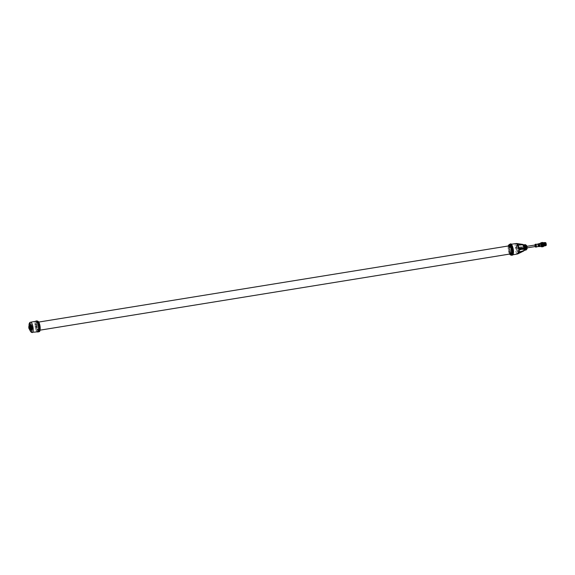 <?xml version="1.0" encoding="UTF-8"?>
<svg xmlns="http://www.w3.org/2000/svg" width="575" height="575" viewBox="0 0 575 575"><rect width="100%" height="100%" fill="white"/><g stroke="black" fill="none" stroke-linecap="round" stroke-linejoin="round"><path stroke-width="0.43" stroke-dasharray="2.88 2.16" d="M508.523 245.942A4.665 1.38 -99.2 0 0 508.336 249.09A4.665 1.38 -99.2 0 0 509.838 254.035M511.628 255.027L509.134 249.248A5.369 1.588 80.8 0 1 509.048 248.386L509.91 244.44M509.428 244.555A5.621 1.66 -99.2 0 0 508.961 248.249L509.888 248.17A5.348 1.581 80.8 0 1 510.787 244.31A5.348 1.581 80.8 0 1 513.346 250.506A5.348 1.581 80.8 0 1 512.497 254.869A5.348 1.581 80.8 0 1 509.982 249.198L509.062 249.298A5.621 1.66 -99.2 0 0 511.132 255.07M509.083 249.219L509.939 249.133M510.665 244.066A5.606 1.66 -99.2 0 0 509.723 248.127L508.961 248.249M509.888 248.17L508.997 248.357M511.261 244.303A5.52 1.632 -99.2 0 0 509.831 248.141L509.809 248.263M522.1 246.812L515.078 247.286L516.688 247.53L522.158 246.812A3.342 0.992 80.8 0 0 522.237 247.473L516.594 248.292M516.199 247.264A5.189 1.531 -99.2 0 0 516.285 248.127L515.682 248.22M517.651 253.683L517.953 252.569L517.09 253.733L517.953 253.632L523.466 250.887A3.342 0.992 -99.2 0 0 523.681 251.002L524.335 250.463L518.384 252.073L518.233 253.783A5.24 1.553 -99.2 0 1 517.953 253.632M517.938 253.834L517.471 253.934L517.938 253.834M523.681 251.002L524.335 250.463A2.897 0.855 80.8 0 0 524.644 250.24A2.731 0.805 -99.2 0 1 524.558 250.269L524.716 250.118M523.71 244.813A2.897 0.855 -99.2 0 0 523.652 244.785A2.897 0.855 -99.2 0 0 523.509 244.742L523.509 244.742A2.897 0.855 80.8 0 0 522.962 246.668A2.897 0.855 80.8 0 0 523.049 247.559A2.897 0.855 80.8 0 0 524.041 250.305L523.466 250.887L524.041 250.305A2.897 0.855 -99.2 0 0 524.192 250.42A2.897 0.855 -99.2 0 0 524.335 250.463M522.222 247.473L516.824 248.529A3.536 1.042 -99.2 0 0 518.032 251.879L523.394 250.75A3.234 0.956 80.8 0 1 522.265 247.617L522.237 247.473M516.285 248.127L522.165 247.48M523.516 244.742L517.385 245.087L516.688 243.505M519.038 248.738A4.219 1.251 80.8 0 0 517.558 244.627L517.752 245.281A3.536 1.042 -99.2 0 1 518.952 248.623L519.088 248.838M517.615 244.397L518.039 245.079M518.118 245.237L517.601 245.151L518.866 248.644A3.68 1.085 -99.2 0 0 517.608 245.158L517.651 244.583M522.783 244.397L517.234 244.964A3.68 1.085 -99.2 0 0 516.544 247.408L522.158 246.812M516.199 243.563L515.969 243.563A5.254 1.553 80.8 0 0 515.078 247.286L516.364 247.315A4.219 1.251 80.8 0 1 517.184 244.432L516.134 243.57M522.804 244.512L517.342 245.087A3.536 1.042 -99.2 0 0 516.724 247.437L522.179 246.711A3.234 0.956 80.8 0 1 522.747 244.512A3.234 0.956 80.8 0 1 522.804 244.512L517.392 245.087A3.536 1.042 -99.2 0 0 517.342 245.087L517.371 244.432M515.531 247.351L516.515 247.437M518.14 252.569L517.902 252.037A3.68 1.085 -99.2 0 1 516.652 248.551L516.472 248.458A4.219 1.251 80.8 0 0 517.953 252.569L517.902 252.037L523.401 250.923M519.103 252.03L518.269 252.231L518.42 252.72M524.227 250.592L518.384 252.073A3.536 1.042 -99.2 0 0 518.47 252.066A3.536 1.042 -99.2 0 0 519.06 249.722L524.307 248.623M519.024 250.003L518.528 250.218L518.973 249.794A3.68 1.085 -99.2 0 1 518.276 252.238L517.514 253.927M519.275 249.715L524.35 248.608M519.146 249.881A4.219 1.251 80.8 0 1 518.327 252.77L517.471 253.934A5.254 1.553 80.8 0 0 517.651 253.942M525.694 245.123A2.221 0.654 -99.2 0 0 525.536 245.094A2.221 0.654 -99.2 0 0 525.212 247.149A2.221 0.654 -99.2 0 0 526.096 249.442A2.221 0.654 80.8 0 0 526.247 249.471A2.221 0.654 80.8 0 0 526.578 247.423A2.221 0.654 80.8 0 0 525.694 245.123M525.895 249.521A2.214 0.654 80.8 0 0 526.226 247.48A2.214 0.654 80.8 0 0 525.342 245.18A2.214 0.654 -99.2 0 0 525.191 245.151A2.214 0.654 -99.2 0 0 524.867 247.207A2.214 0.654 -99.2 0 0 525.751 249.493A2.214 0.654 80.8 0 0 525.895 249.521L526.247 249.471M525.845 249.133A1.818 0.539 80.8 0 0 526.111 247.444A1.818 0.539 80.8 0 0 525.378 245.561A1.818 0.539 -99.2 0 0 525.262 245.539A1.818 0.539 -99.2 0 0 524.989 247.221A1.818 0.539 -99.2 0 0 525.715 249.112A1.826 0.539 80.8 0 1 525.622 249.176A1.826 0.539 80.8 0 1 525.5 249.147A1.826 0.539 80.8 0 1 524.745 247.063A1.826 0.539 80.8 0 1 525.04 245.568A1.826 0.539 80.8 0 1 525.162 245.597L525.162 245.597A1.826 0.539 80.8 0 1 525.909 247.681A1.826 0.539 80.8 0 1 525.73 249.112A1.818 0.539 80.8 0 0 525.845 249.133L525.622 249.176M525.112 245.626A1.761 0.517 -99.2 0 1 525.313 245.705A1.761 0.517 -99.2 0 1 525.96 247.66A1.761 0.517 80.8 0 1 525.837 248.961A1.761 0.517 80.8 0 1 525.679 249.097A1.761 0.517 80.8 0 1 524.831 247.063A1.761 0.517 -99.2 0 1 525.112 245.626L525.507 245.561A1.761 0.517 -99.2 0 0 525.227 246.998A1.761 0.517 80.8 0 0 526.067 249.04A1.761 0.517 80.8 0 0 526.348 247.595A1.761 0.517 -99.2 0 0 525.507 245.561M526.132 249.442A2.171 0.64 80.8 0 0 526.484 247.667A2.171 0.64 -99.2 0 0 525.442 245.151A2.171 0.64 -99.2 0 0 525.09 246.927A2.171 0.64 80.8 0 0 526.132 249.442L526.484 249.385A2.171 0.64 80.8 0 1 525.442 246.869A2.171 0.64 -99.2 0 1 525.794 245.094A2.171 0.64 -99.2 0 1 525.909 245.115A2.171 0.64 -99.2 0 1 525.931 245.123L525.909 245.115M526.901 249.068A1.955 0.575 80.8 0 1 525.866 246.847A1.955 0.575 -99.2 0 1 526.29 245.266M526.901 247.401A1.272 0.374 -99.2 0 0 526.592 246.215A1.272 0.374 -99.2 0 0 526.19 245.999A1.272 0.374 -99.2 0 0 526.089 246.97A1.272 0.374 80.8 0 0 526.578 248.4A1.272 0.374 80.8 0 0 526.901 247.401M525.751 247.135L525.873 246.502L526.247 247.394L526.118 248.026L525.751 247.135M535.203 246.553L534.958 245.036M534.743 245.072L534.987 246.589M535.713 244.404A1.272 0.374 80.8 0 0 535.505 245.439A1.272 0.374 -99.2 0 0 536.116 246.912A1.272 0.374 -99.2 0 0 536.317 245.877A1.272 0.374 80.8 0 0 535.713 244.404L535.95 244.368M537.927 244.044L537.927 244.044A1.272 0.374 80.8 0 0 537.733 245.079A1.272 0.374 -99.2 0 0 538.329 246.553L538.337 246.553M539.264 246.488A1.358 0.403 -99.2 0 1 538.624 244.914A1.358 0.403 80.8 0 1 538.825 243.807M538.66 243.857A1.473 0.438 80.8 0 0 538.588 244.9A1.473 0.438 -99.2 0 0 539.091 246.502M538.969 243.75A1.473 0.438 80.8 0 0 538.861 244.849A1.473 0.438 -99.2 0 0 539.422 246.502M539.084 243.771A1.358 0.403 80.8 0 0 538.897 244.871A1.358 0.403 -99.2 0 0 539.523 246.445A1.358 0.403 -99.2 0 0 539.767 245.331A1.358 0.403 80.8 0 0 539.084 243.771L539.249 243.699M540.752 243.024A1.833 0.539 80.8 0 0 540.5 244.504A1.833 0.539 -99.2 0 0 541.341 246.625M541.743 246.567A1.833 0.539 80.8 0 1 540.867 244.447A1.833 0.539 80.8 0 1 541.154 242.952M541.47 246.61A2.048 0.604 80.8 0 1 540.852 244.857A2.048 0.604 80.8 0 1 540.888 242.995A2.142 0.632 80.8 0 1 540.946 242.902L540.953 242.873A2.142 0.632 80.8 0 1 540.967 242.858L540.982 242.83A2.142 0.632 80.8 0 1 540.982 242.822L541.24 242.672M541.679 242.621L541.068 242.7M541.916 242.521L541.125 242.657M543.339 243.548L542.225 243.024A2.142 0.632 80.8 0 1 542.247 242.887L542.275 242.787A2.142 0.632 80.8 0 1 542.311 242.679L542.347 242.607A2.142 0.632 80.8 0 1 542.39 242.528L541.097 242.772M543.49 246.366L542.908 246.438A2.142 0.632 80.8 0 1 542.836 246.344L542.778 246.251A2.142 0.632 80.8 0 1 542.714 246.122L542.663 246.014A2.142 0.632 80.8 0 1 542.599 245.863L542.548 245.733A2.142 0.632 80.8 0 1 542.491 245.554L542.448 245.41A2.142 0.632 80.8 0 1 542.39 245.216L542.354 245.065A2.142 0.632 80.8 0 1 542.311 244.864L542.283 244.706A2.142 0.632 80.8 0 1 542.254 244.497L542.232 244.332A2.142 0.632 80.8 0 1 542.211 244.131L542.196 243.972A2.142 0.632 80.8 0 1 542.189 243.771L540.924 245.036A2.142 0.632 80.8 0 1 540.931 244.993L540.996 245.288A2.142 0.632 80.8 0 1 540.953 245.079M542.491 245.424L542.376 245.151A2.142 0.632 80.8 0 1 542.376 245.137L542.096 244.274L541.003 245.388A2.142 0.632 80.8 0 1 541.01 245.36L541.082 245.633A2.142 0.632 80.8 0 1 541.032 245.439M541.348 246.344L541.42 246.474A2.142 0.632 80.8 0 1 541.348 246.344L541.327 246.294A2.142 0.632 80.8 0 1 541.319 246.287L541.291 246.251A2.142 0.632 80.8 0 1 541.233 246.078L541.212 246.021M543.116 242.973L540.874 243.103M543.109 243.98L541.607 243.024L540.888 243.383M542.218 243.671L542.182 243.692A2.142 0.632 80.8 0 1 542.182 243.692L542.182 243.627A2.142 0.632 80.8 0 1 542.189 243.441L542.196 243.304A2.142 0.632 80.8 0 1 542.211 243.146L540.917 243.743M543.231 243.239L542.132 242.787L540.859 243.958M542.024 243.498L540.823 244.31M541.355 244.303L540.881 244.641M542.239 244.066L541.003 244.806M542.096 244.555L541.154 245.525M542.16 244.921L541.197 246.028M542.239 245.281L541.477 246.395M541.334 245.899L541.413 246.481M542.584 245.719L541.47 246.56M541.995 246.502L541.564 246.582M543.289 246.625L543.03 246.567A2.142 0.632 80.8 0 1 542.958 246.502L541.772 246.833M543.447 246.452A2.048 0.604 80.8 0 1 543.167 246.51L541.988 246.661M543.116 246.495L542.053 246.768M543.274 246.61L543.224 246.632A2.142 0.632 80.8 0 1 543.195 246.639L542.16 246.689M542.469 246.596L542.06 246.625M542.771 246.546L542.124 246.438M542.98 246.431L542.175 246.201M542.692 246.28L542.203 245.913M542.872 245.079L542.203 245.827M542.218 245.539L541.413 245.123M542.52 245.137L542.34 245.611M542.017 244.109L542.11 244.504M541.923 243.778L542.038 244.159M542.196 242.715L541.679 242.966M542.196 243.304L541.557 242.794M541.844 242.578L541.427 242.6M541.686 243.893L541.298 244.382M541.873 246.287L541.384 246.28M542.103 245.971L541.83 246.344M543.404 246.524L542.017 246.639M542.448 246.546L542.045 246.833M542.707 246.021L542.685 246.064A2.142 0.632 80.8 0 1 542.685 246.064L542.29 246.668M542.556 246.646L542.081 246.524M543.217 245.022L542.354 245.949M542.577 243.965L542.053 243.663M542.836 243.857L541.945 243.383M541.794 242.564L541.909 243.045M541.815 243.009L541.513 243.433L541.298 242.995M542.225 242.564L542.433 242.485A2.142 0.632 80.8 0 1 542.484 242.442L542.168 242.858L542.433 242.535L541.758 242.549M542.527 242.549L541.6 242.7M542.268 242.463L541.794 242.657M542.685 246.007L542.06 246.035M542.584 246.74L541.966 246.632M543.555 246.165L542.239 246.747M543.145 246.431L542.714 246.697M543.087 246.56L543.059 246.589A2.142 0.632 80.8 0 1 543.052 246.582L543.174 246.639A2.142 0.632 80.8 0 1 543.095 246.61L542.498 246.718M543.188 246.308L542.527 246.229M543.555 244.986L542.613 246.122M542.455 242.513L542.412 242.499A2.142 0.632 80.8 0 1 542.412 242.499L541.988 242.585M542.592 242.413L542.103 242.528M542.663 242.564L542.11 242.492M542.283 242.499L541.794 242.607M542.225 245.798L541.851 245.59M543.54 245.913L542.915 246.308M543.627 245.374L542.965 246.064M542.872 242.585L542.225 242.607M542.707 242.449L542.34 242.528M543.296 246.596L543.152 246.502A2.048 0.604 80.8 0 1 542.326 244.159A2.048 0.604 80.8 0 1 542.793 242.513A2.048 0.604 80.8 0 1 542.807 242.528M543.231 242.758L543.627 246.1M542.836 242.988A1.567 0.46 -99.2 0 0 542.728 242.966A1.567 0.46 -99.2 0 0 542.498 244.418A1.567 0.46 -99.2 0 0 543.123 246.035A1.567 0.46 80.8 0 0 543.231 246.057A1.567 0.46 80.8 0 0 543.461 244.612A1.567 0.46 80.8 0 0 542.836 242.988M543.691 244.253L543.131 245.87L543.591 246.107M543.404 246.071L543.267 246.014C542.57 244.648 542.52 243.62 543.116 242.945L543.145 242.959M543.023 242.758L542.757 243.254L543.116 242.945M543.548 245.963C542.85 244.598 542.8 243.577 543.397 242.902L543.339 242.909C542.742 243.584 542.793 244.612 543.483 245.978L543.727 245.834M543.821 245.92C543.131 244.555 543.08 243.534 543.677 242.851L543.612 242.866C543.016 243.541 543.066 244.562 543.763 245.928L544.008 245.791M544.252 245.877L543.806 245.424C543.389 243.901 543.433 243.031 543.95 242.808L543.893 242.822C543.296 243.498 543.346 244.519 544.043 245.884L544.288 245.748M543.353 243.017L543.777 245.906M542.8 243.103L543.217 245.999M544.352 242.93L544.173 242.772C543.655 242.995 543.605 243.865 544.029 245.388L544.561 245.697M543.921 242.607L544.331 246.05M543.655 242.65L544.036 246.093M543.361 242.693L543.777 246.136M543.087 242.743L543.583 246.15M544.173 242.772L544.23 242.765C543.634 243.441 543.684 244.468 544.381 245.834L544.46 245.963M544.935 245.741C544.245 244.375 544.194 243.354 544.784 242.672L544.726 242.686C544.13 243.362 544.18 244.382 544.877 245.748L545.122 245.611M544.467 242.837L544.884 245.726M544.345 242.578L544.741 245.92M543.914 242.923L544.331 245.82M543.785 242.672L544.029 245.388M544.654 245.784C543.964 244.418 543.914 243.397 544.511 242.722L544.446 242.729C543.857 243.405 543.9 244.432 544.597 245.798L544.841 245.654M544.978 242.607L545.007 242.636C544.41 243.318 544.46 244.339 545.158 245.705L545.395 245.568M544.755 242.47L545.172 245.913M544.475 242.513L544.892 245.956M544.194 242.564L544.611 245.999M545.136 242.614A1.567 0.46 -99.2 0 0 545.028 244.181A1.567 0.46 -99.2 0 0 545.625 245.626M544.992 243.843A1.524 0.453 -99.2 0 0 545.725 245.611A1.524 0.453 -99.2 0 0 545.97 244.368A1.524 0.453 -99.2 0 0 545.237 242.6A1.524 0.453 -99.2 0 0 544.992 243.843M545.402 242.628A1.524 0.453 80.8 0 0 545.273 243.8A1.524 0.453 -99.2 0 0 545.876 245.532M546.135 244.095A1.222 0.359 -99.2 0 0 545.567 242.851A1.222 0.359 -99.2 0 0 545.402 244.116A1.222 0.359 -99.2 0 0 545.955 245.273A1.222 0.359 -99.2 0 0 546.164 244.44L546.07 244.066L543.655 244.497A1.222 0.359 80.8 0 0 543.087 243.254A1.222 0.359 80.8 0 0 542.929 244.519A1.222 0.359 80.8 0 0 543.483 245.669A1.222 0.359 80.8 0 0 543.691 244.842L543.655 244.497M546.07 244.066L543.605 244.468L546.07 244.066M546.164 244.44L543.691 244.842M542.901 245.036L543.483 244.95M542.908 245.144L542.606 244.749L542.671 245.187M543.246 245.317L543.188 244.885L543.246 245.317M542.994 245.36L542.937 244.928L542.994 245.36M543.145 244.303L542.843 243.908L542.893 244.346M542.814 244.123L542.757 243.692L542.814 244.123M542.563 244.167L542.505 243.735L542.563 244.167M542.994 242.758L542.764 243.117M509.507 245.784A4.65 1.373 80.8 0 0 509.313 248.932A4.65 1.373 -99.2 0 0 510.823 253.877M511.017 254.092A4.65 1.373 -99.2 0 0 511.556 254.315A4.65 1.373 -99.2 0 0 512.289 250.52A4.65 1.373 80.8 0 0 510.068 245.137L509.091 245.281M509.63 245.511A4.65 1.373 80.8 0 1 510.068 245.137M510.427 245.733A4.104 1.215 -99.2 0 0 510.147 245.676A4.104 1.215 -99.2 0 0 509.543 249.471A4.104 1.215 -99.2 0 0 511.182 253.719A4.104 1.215 -99.2 0 0 511.455 253.776A4.104 1.215 -99.2 0 0 512.066 249.981A4.104 1.215 -99.2 0 0 510.427 245.733M37.224 322.41A4.104 1.215 -99.2 0 0 36.944 322.359A4.104 1.215 -99.2 0 0 36.34 326.154A4.104 1.215 -99.2 0 0 37.979 330.395A4.104 1.215 -99.2 0 0 38.252 330.452A4.104 1.215 -99.2 0 0 38.863 326.658A4.104 1.215 -99.2 0 0 37.224 322.41M36.85 321.82A4.65 1.373 80.8 0 0 36.167 326.133A4.65 1.373 80.8 0 0 38.029 330.927A4.65 1.373 -99.2 0 0 38.338 330.992A4.65 1.373 -99.2 0 0 39.028 326.708A4.65 1.373 -99.2 0 0 37.174 321.885A4.65 1.373 80.8 0 0 36.85 321.82L37.821 321.641A4.665 1.38 80.8 0 1 38.144 321.705A4.665 1.38 80.8 0 1 40.013 326.55A4.665 1.38 80.8 0 1 39.308 330.855A4.665 1.38 80.8 0 1 38.999 330.79A4.665 1.38 80.8 0 1 37.138 325.967A4.665 1.38 80.8 0 1 37.821 321.641M38.475 331.883A5.549 1.639 80.8 0 1 35.88 325.989L38.489 331.696L39.316 327.319L36.771 321.102L35.844 325.062A5.369 1.588 -99.2 0 0 35.88 325.493A5.369 1.588 -99.2 0 0 35.93 325.924L35.111 326.147A5.355 1.581 -99.2 0 0 37.612 331.825M35.787 324.94L34.974 325.091L35.787 324.94A5.549 1.639 80.8 0 1 36.707 320.929M35.88 325.989L35.133 326.111L35.88 325.989M35.111 326.147L35.082 326.133A5.448 1.61 80.8 0 0 37.318 331.868A5.534 1.639 80.8 0 1 35.133 326.111L35.075 326.133C36.132 332.127 37.627 332.235 37.72 331.991M35.952 321.066C35.219 321.231 34.895 322.575 34.974 325.091L35.039 325.062A5.534 1.639 80.8 0 1 35.578 321.317M35.823 325.048L35.01 325.112A5.355 1.581 80.8 0 1 35.902 321.26M30.123 329.18A2.652 0.783 80.8 0 1 29.62 326.284L30.044 326.226M31.108 330.064L30.331 329.647M30.073 324.933L30.64 324.832C30.18 325.234 30.338 326.844 31.129 329.647L30.892 329.561A2.667 0.791 80.8 0 1 30.188 326.686A2.667 0.791 80.8 0 1 30.633 324.832A2.667 0.791 80.8 0 1 31.783 326.995A2.667 0.791 80.8 0 1 31.675 329.978L31.143 329.748A2.961 0.877 -99.2 0 1 30.432 325.206A2.961 0.877 -99.2 0 1 31.905 325.989A2.961 0.877 -99.2 0 1 32.02 330.208L31.97 330.244A2.947 0.87 -99.2 0 0 32.286 327.923A2.947 0.87 -99.2 0 0 30.87 324.508A2.947 0.87 -99.2 0 0 30.396 326.916A2.947 0.87 -99.2 0 0 31.201 329.834A2.947 0.87 80.8 0 0 31.812 330.33L31.984 330.302A2.947 0.87 80.8 0 1 30.576 326.887A2.947 0.87 80.8 0 1 31.043 324.48A2.947 0.87 80.8 0 1 32.459 327.894A2.947 0.87 80.8 0 1 31.984 330.302M30.727 329.173A1.653 0.489 -99.2 0 1 30.662 329.137L30.18 328.196A1.653 0.489 -99.2 0 1 30.137 328.023L30.001 326.571A1.653 0.489 -99.2 0 1 30.015 326.435L30.36 325.924M30.662 329.137L30.195 329.216M30.18 328.196L29.713 328.268L30.166 329.166M30.137 328.023L29.663 328.095A1.653 0.489 -99.2 0 0 29.713 328.268M30.001 326.571L28.75 326.772M29.663 328.095L28.887 328.224M30.015 326.435L29.541 326.507A1.653 0.489 -99.2 0 0 29.526 326.65M30.331 327.197L29.972 326.485M30.324 329.144L30.446 328.397M29.555 326.945L29.641 327.8M29.109 326.715A1.653 0.489 -99.2 0 1 29.124 326.578L29.469 326.068M29.138 327.01L29.224 327.872M29.246 328.167A1.653 0.489 -99.2 0 0 29.296 328.339L28.93 328.397M29.835 329.317A1.653 0.489 -99.2 0 1 29.771 329.281L29.296 328.339M29.914 326.859L29.555 326.557M29.771 329.281L29.411 329.338M29.124 326.578L28.764 326.636M29.267 326.974L29.684 326.902M29.375 328.059L29.792 327.994M29.771 328.842L30.188 328.771M508.3 245.978A5.074 1.502 -99.2 0 0 508.25 249.428A5.074 1.502 -99.2 0 0 509.615 254.071M509.155 244.619A5.312 1.567 -99.2 0 0 508.386 249.377A5.312 1.567 -99.2 0 0 510.852 255.099M512.95 254.725A5.52 1.632 -99.2 0 1 509.932 249.169L509.817 249.176A5.606 1.66 -99.2 0 0 512.462 255.135M515.904 247.3A5.24 1.553 -99.2 0 0 515.933 247.732A5.24 1.553 -99.2 0 0 515.983 248.17M517.09 253.733A5.254 1.553 80.8 0 1 515.186 248.443M523.832 244.921A2.782 0.819 -99.2 0 0 523.76 244.878A2.782 0.819 -99.2 0 0 523.128 247.113A2.782 0.819 -99.2 0 0 524.278 250.29A2.782 0.819 -99.2 0 0 524.68 250.175M519.124 251.922L518.47 252.066L518.966 249.773L523.106 248.946M523.768 244.857L523.789 244.893A2.731 0.805 -99.2 0 0 523.688 244.871A2.731 0.805 -99.2 0 0 523.279 247.394A2.731 0.805 -99.2 0 0 524.371 250.233A2.731 0.805 -99.2 0 0 524.558 250.269L524.637 250.254M526.06 249.996A2.702 0.798 80.8 0 1 525.873 249.96A2.702 0.798 80.8 0 1 524.788 247.149A2.702 0.798 80.8 0 1 525.191 244.655M526.377 249.622A2.408 0.712 80.8 0 1 526.118 249.629A2.408 0.712 80.8 0 1 525.126 246.869A2.408 0.712 80.8 0 1 525.672 244.936M535.541 244.188A1.531 0.453 -99.2 0 0 535.368 245.403A1.531 0.453 -99.2 0 0 536.022 247.164M535.727 244.181A1.495 0.446 -99.2 0 0 535.433 245.403A1.495 0.446 -99.2 0 0 536.202 247.113M546.113 244.411L543.634 244.813M39.639 330.912A4.88 1.445 80.8 0 1 37.008 325.414A4.88 1.445 80.8 0 1 38.108 321.49M39.071 331.559A5.326 1.574 80.8 0 1 36.484 325.4A5.326 1.574 80.8 0 1 37.368 321.051M35.025 325.162L34.974 325.091A5.448 1.61 80.8 0 1 35.607 321.31M35.183 326.047L35.894 325.91M30.612 322.216A5.254 1.553 -99.2 0 0 29.778 326.507A5.254 1.553 -99.2 0 0 32.293 332.587M29.109 326.133A4.219 1.251 -99.2 0 0 29.153 326.837A4.219 1.251 -99.2 0 0 29.627 329.346M31.021 330.079L31.582 330M31.064 330.086L31.747 330.021L31.158 329.705L30.439 329.77M32.164 330.136L31.345 329.698A2.889 0.855 80.8 0 1 30.626 325.249A2.889 0.855 80.8 0 1 32.071 326.018A2.889 0.855 80.8 0 1 32.164 330.136L32.085 330.151M31.194 329.921L31.948 329.935L30.669 329.576A2.595 0.769 80.8 0 1 29.965 326.765A2.595 0.769 80.8 0 1 30.403 324.94A2.595 0.769 80.8 0 1 31.524 327.082A2.595 0.769 80.8 0 1 31.402 329.964L30.461 329.525M31.438 329.806L31.086 329.511A2.595 0.769 80.8 0 1 30.382 326.701A2.595 0.769 80.8 0 1 30.82 324.875A2.595 0.769 80.8 0 1 31.941 327.01A2.595 0.769 80.8 0 1 31.819 329.899L30.712 329.626M30.281 324.983L30.834 324.868C30.374 324.278 30.54 325.86 31.323 329.597L31.345 329.698M30.331 329.231A2.3 0.683 80.8 0 1 29.792 326.14M508.271 245.985L508.235 249.421L509.587 254.078M511.232 244.246L510.787 244.31M512.936 254.79L512.497 254.869M525.679 249.097L526.067 249.04M525.816 246.553L526.19 245.999M525.873 246.502L526.894 246.337M526.118 248.026L527.138 247.861M526.046 247.998L526.578 248.4M545.567 242.851L543.087 243.254M545.955 245.273L543.483 245.669M511.556 254.315L510.578 254.488M38.748 322.065L36.944 322.359M40.063 330.158L38.252 330.452M38.338 330.992L39.308 330.855M38.892 331.603L38.489 331.696M37.188 321.066L36.771 321.102M29.059 326.205L29.577 329.353M30.302 329.238L29.771 326.176"/><path stroke-width="0.86" d="M509.838 254.035A4.665 1.38 -99.2 0 0 510.578 254.488A4.665 1.38 -99.2 0 0 511.319 250.678A4.665 1.38 -99.2 0 0 509.091 245.281A4.665 1.38 -99.2 0 0 508.523 245.942M509.155 244.619L509.91 244.44L512.519 250.643L511.628 255.027L510.852 255.099A5.312 1.567 -99.2 0 0 511.736 250.757A5.312 1.567 -99.2 0 0 509.155 244.619L508.271 245.985M511.132 255.07A5.621 1.66 -99.2 0 0 511.707 255.271A5.621 1.66 -99.2 0 0 512.44 249.464A5.621 1.66 -99.2 0 0 509.91 244.174A5.621 1.66 -99.2 0 0 509.428 244.555M519.024 250.003L519.592 249.888A5.189 1.531 -99.2 0 0 519.505 249.033L518.413 249.068A5.254 1.553 80.8 0 0 516.508 243.771L523.07 244.526A3.342 0.992 -99.2 0 0 522.855 244.411L516.688 243.505M517.938 253.834L523.617 251.038L519.103 252.03M519.592 249.888L524.35 248.608A3.342 0.992 -99.2 0 0 524.299 247.94L519.017 248.767M519.505 249.033L524.242 247.954M523.106 248.946L524.314 248.709A3.234 0.956 80.8 0 1 523.782 250.901A3.234 0.956 80.8 0 1 523.696 250.908L524.335 250.463M524.335 248.616L524.882 248.537A2.897 0.855 80.8 0 1 524.644 250.24A2.731 0.805 -99.2 0 0 524.939 247.573A2.731 0.805 -99.2 0 0 523.868 244.907A2.731 0.805 -99.2 0 0 523.782 244.878L523.07 244.526L523.803 244.893A2.897 0.855 -99.2 0 0 523.775 244.871A2.897 0.855 -99.2 0 0 523.71 244.813M516.508 243.771L517.234 243.98C517.737 243.872 518.355 245.475 519.096 248.803M516.975 243.663L517.651 244.583M517.701 245.115L523.006 244.512M516.199 243.563L516.134 243.57A5.254 1.553 80.8 0 0 515.969 243.563L511.232 244.246M519.203 249.945C519.383 252.188 518.866 253.518 517.651 253.942A5.254 1.553 80.8 0 0 518.528 250.218L519.146 249.881M526.614 249.313A2.171 0.64 80.8 0 0 526.837 247.609A2.171 0.64 -99.2 0 0 525.931 245.123L526.29 245.266A1.955 0.575 -99.2 0 1 527.117 247.516A1.955 0.575 80.8 0 1 526.901 249.068L526.614 249.32M526.894 246.337L534.958 245.036L535.325 245.92L535.203 246.553L527.138 247.861M534.987 246.589L535.418 245.971L534.858 244.77L535.541 244.188A1.531 0.453 -99.2 0 1 536.346 245.928A1.531 0.453 -99.2 0 1 536.022 247.164L535.188 246.833M538.329 246.553A1.272 0.374 -99.2 0 0 538.344 246.546A1.272 0.374 -99.2 0 0 538.545 245.511A1.272 0.374 80.8 0 0 537.934 244.044A1.272 0.374 80.8 0 0 537.927 244.044L538.825 243.807A1.358 0.403 80.8 0 1 539.494 245.381A1.358 0.403 -99.2 0 1 539.264 246.488L538.337 246.553M539.091 246.502A1.473 0.438 -99.2 0 0 539.293 246.603A1.473 0.438 -99.2 0 0 539.53 245.403A1.473 0.438 80.8 0 0 538.818 243.692L539.098 243.649A1.473 0.438 80.8 0 1 539.81 245.353A1.473 0.438 -99.2 0 1 539.573 246.56A1.473 0.438 -99.2 0 1 539.422 246.502M539.695 246.459L541.341 246.625A1.833 0.539 -99.2 0 0 541.377 246.625A1.833 0.539 -99.2 0 0 541.672 245.13A1.833 0.539 80.8 0 0 540.795 243.017L541.154 242.952A1.833 0.539 80.8 0 1 542.031 245.072A1.833 0.539 80.8 0 1 541.743 246.567L541.377 246.625M539.249 243.699L540.752 243.024A1.833 0.539 80.8 0 1 540.795 243.017M540.888 242.995A2.048 0.604 80.8 0 1 540.953 242.866A2.048 0.604 80.8 0 1 541.262 242.765A2.048 0.604 80.8 0 1 542.103 245.108A2.048 0.604 80.8 0 1 541.636 246.754A2.048 0.604 80.8 0 1 541.578 246.718A2.048 0.604 80.8 0 1 541.47 246.61M542.211 246.704L542.017 246.768A2.142 0.632 80.8 0 1 541.945 246.833L541.923 246.847A2.142 0.632 80.8 0 1 541.916 246.847A2.142 0.632 80.8 0 1 541.873 246.862A2.142 0.632 80.8 0 1 541.837 246.862L541.815 246.855A2.142 0.632 80.8 0 1 541.808 246.855A2.142 0.632 80.8 0 1 541.729 246.826A2.142 0.632 80.8 0 1 541.715 246.826L541.65 246.776A2.142 0.632 80.8 0 1 541.664 246.783A2.142 0.632 80.8 0 1 541.621 246.747M542.347 246.337L542.239 245.892A2.142 0.632 80.8 0 1 542.239 245.906M543.044 246.222L542.225 245.216M543.253 243.297L543.224 243.261A2.142 0.632 80.8 0 1 543.224 243.261L543.246 243.318A2.142 0.632 80.8 0 1 543.303 243.498L543.339 243.548A2.142 0.632 80.8 0 1 543.325 243.577L543.346 243.642A2.142 0.632 80.8 0 1 543.397 243.836L543.433 243.987A2.142 0.632 80.8 0 1 543.476 244.188L543.504 244.346A2.142 0.632 80.8 0 1 543.54 244.555L543.562 244.72A2.142 0.632 80.8 0 1 543.583 244.921L543.598 245.079A2.142 0.632 80.8 0 1 543.605 245.281L543.598 245.353A2.142 0.632 80.8 0 1 543.605 245.36L543.605 245.424A2.142 0.632 80.8 0 1 543.605 245.611L543.591 245.683A2.142 0.632 80.8 0 1 543.605 245.683L543.598 245.748A2.142 0.632 80.8 0 1 543.583 245.906L542.189 244.849M543.562 245.604L542.146 244.569A2.142 0.632 80.8 0 1 542.175 244.778M542.707 246.725L542.987 246.186L542.203 245.532M543.548 245.36L542.096 244.512M543.461 244.296L543.375 244.828L542.103 243.937M542.556 246.646L542.189 246.804M543.375 244.548L542.318 244.267M542.146 242.506L541.787 242.542M542.75 245.59L543.202 245.741L542.786 245.741M542.074 242.614L542.455 242.434M543.476 246.222L543.519 246.215A2.142 0.632 80.8 0 1 543.526 246.222L543.519 246.265A2.142 0.632 80.8 0 1 543.483 246.373L543.447 246.445A2.142 0.632 80.8 0 1 543.418 246.502L543.382 246.546A2.142 0.632 80.8 0 1 543.382 246.553A2.142 0.632 80.8 0 1 543.303 246.61L543.289 246.625A2.142 0.632 80.8 0 1 543.282 246.625A2.142 0.632 80.8 0 1 543.238 246.639L543.052 246.668M543.267 243.577L543.095 244.332M543.102 244.023L542.685 244.03M542.412 242.844L542.822 242.894M542.06 242.65L542.527 242.743L542.139 242.485M542.886 242.614L542.958 242.715A2.142 0.632 80.8 0 0 542.886 242.614L542.872 242.585A2.142 0.632 80.8 0 1 542.865 242.585L542.829 242.549A2.048 0.604 80.8 0 1 543.576 244.418A2.048 0.604 80.8 0 1 543.476 246.409L543.468 246.409A2.142 0.632 80.8 0 1 543.461 246.416L543.44 246.352M543.54 245.884L543.569 245.971C544.051 245.302 543.907 244.296 543.116 242.945M543.397 242.902C544.187 244.253 544.324 245.259 543.821 245.92M543.677 242.851C544.46 244.202 544.604 245.216 544.101 245.877M544.187 246.007L543.512 242.715M543.907 246.057L543.231 242.758M543.627 246.1L543.023 242.758M543.591 246.107L543.691 244.253L543.483 245.978M543.555 244.26L543.583 246.15M544.561 245.697L543.655 242.65M544.317 245.841C544.82 245.18 544.683 244.167 543.893 242.822M544.288 245.748L543.346 242.7M544.043 245.884C544.547 245.223 544.403 244.217 543.612 242.866M544.008 245.791L543.087 242.743M543.684 245.777L543.777 245.906C544.266 245.266 544.122 244.26 543.339 242.909M544.511 242.722C545.294 244.073 545.438 245.079 544.935 245.741M545.021 245.877L544.345 242.578M544.741 245.92L544.065 242.628M544.46 245.963L543.785 242.672M543.95 242.808L543.95 242.808C544.741 244.159 544.884 245.166 544.381 245.834M544.23 242.765C545.021 244.116 545.158 245.123 544.654 245.784M545.122 245.611L544.194 242.564M544.798 245.597L544.884 245.726C545.38 245.087 545.237 244.08 544.446 242.729M545.402 242.628A1.524 0.453 80.8 0 1 545.517 242.557L545.337 242.585A1.567 0.46 80.8 0 1 545.962 244.202A1.567 0.46 80.8 0 1 545.732 245.647A1.567 0.46 80.8 0 1 545.625 245.626M545.395 245.568L544.46 242.521M545.158 245.705C545.661 245.043 545.517 244.037 544.726 242.686M544.841 245.654L543.936 242.6M544.597 245.798C545.1 245.13 544.956 244.123 544.173 242.772M545.876 245.532A1.524 0.453 -99.2 0 0 546.006 245.568A1.524 0.453 -99.2 0 0 546.25 244.325A1.524 0.453 80.8 0 0 545.517 242.557M35.578 321.317A5.534 1.639 80.8 0 1 35.952 321.066L36.707 320.929A5.549 1.639 80.8 0 1 39.215 326.14A5.549 1.639 80.8 0 1 38.475 331.883L37.72 331.991A5.534 1.639 80.8 0 1 37.289 331.876A5.448 1.61 80.8 0 0 38.352 326.284A5.448 1.61 80.8 0 0 35.607 321.31M29.577 329.353L31.309 332.372L37.612 331.825A5.355 1.581 -99.2 0 0 38.475 327.455A5.355 1.581 80.8 0 0 35.902 321.26L30.612 322.216C29.332 322.41 28.829 323.933 29.102 326.772M29.533 326.104A1.653 0.489 -99.2 0 0 29.469 326.068L28.764 326.636A1.653 0.489 -99.2 0 0 28.75 326.772L28.887 328.224A1.653 0.489 -99.2 0 0 28.93 328.397L29.411 329.338A1.653 0.489 -99.2 0 0 29.469 329.374L31.064 328.663A1.653 0.489 -99.2 0 0 31.086 328.526L30.942 327.074A1.653 0.489 -99.2 0 0 30.899 326.902L29.648 327.103L29.167 326.162L29.627 326.291A2.652 0.783 80.8 0 1 30.073 324.933A2.652 0.783 80.8 0 1 31.215 327.096A2.652 0.783 80.8 0 1 31.108 330.064L30.331 329.647A2.652 0.783 80.8 0 1 30.123 329.18M31.108 330.064L31.582 330M30.892 329.561L30.331 329.647M30.899 326.902L30.418 325.96A1.653 0.489 -99.2 0 0 30.36 325.924L29.886 326.003A1.653 0.489 -99.2 0 1 29.95 326.032L29.627 326.291M30.418 325.96L29.95 326.032M30.942 327.074L30.475 327.153A1.653 0.489 -99.2 0 0 30.425 326.981M31.086 328.526L30.612 328.598L30.475 327.153M31.064 328.663L30.597 328.742A1.653 0.489 -99.2 0 0 30.612 328.598M29.469 329.374L30.597 328.742M30.331 326.787L30.058 327.24M30.173 328.44L30.525 328.842M30.18 328.807A1.653 0.489 -99.2 0 0 30.195 328.67L29.828 328.728A1.653 0.489 80.8 0 1 29.814 328.871M30.008 327.046A1.653 0.489 -99.2 0 1 30.058 327.218L30.195 328.67M29.167 326.162A1.653 0.489 -99.2 0 0 29.109 326.133A4.219 1.251 -99.2 0 1 30.238 323.524A4.219 1.251 -99.2 0 1 31.855 328.275A4.219 1.251 -99.2 0 1 31.287 331.689A4.219 1.251 -99.2 0 1 29.627 329.346M29.648 327.103A1.653 0.489 80.8 0 1 29.692 327.276L29.828 328.728M30.058 327.218L29.692 327.276M509.615 254.071A5.074 1.502 -99.2 0 0 511.448 250.75A5.074 1.502 -99.2 0 0 509.96 245.568A5.074 1.502 -99.2 0 0 508.3 245.978M511.707 255.271L512.462 255.135A5.606 1.66 -99.2 0 0 513.188 249.342A5.606 1.66 -99.2 0 0 510.665 244.066L509.91 244.174M512.95 254.725A5.52 1.632 -99.2 0 0 513.245 249.327A5.52 1.632 -99.2 0 0 511.261 244.303M519.326 249.945A5.24 1.553 -99.2 0 0 519.29 249.514A5.24 1.553 -99.2 0 0 519.239 249.083M524.882 248.537A2.897 0.855 -99.2 0 0 524.795 247.645A2.897 0.855 80.8 0 0 523.803 244.893L523.883 244.957A2.782 0.819 -99.2 0 0 523.832 244.921M524.68 250.175A2.782 0.819 -99.2 0 0 524.716 250.118A2.782 0.819 -99.2 0 0 524.831 247.451A2.782 0.819 -99.2 0 0 523.883 244.957M517.752 245.281L523.106 244.67A3.234 0.956 80.8 0 1 524.227 247.803L518.952 248.623M523.768 244.857L525.191 244.655A2.702 0.798 80.8 0 1 525.37 244.691A2.702 0.798 80.8 0 1 526.456 247.487A2.702 0.798 80.8 0 1 526.06 249.996L524.637 250.254M525.672 244.936A2.408 0.712 80.8 0 1 526.614 247.264A2.408 0.712 80.8 0 1 526.377 249.622M536.202 247.113A1.495 0.446 -99.2 0 0 536.389 245.92A1.495 0.446 -99.2 0 0 535.727 244.181M38.108 321.49A4.88 1.445 80.8 0 1 40.135 327.082A4.88 1.445 80.8 0 1 39.639 330.912M39.071 331.559C39.812 332.034 40.178 330.546 40.157 327.103C39.639 323.265 38.705 321.245 37.368 321.051A5.326 1.574 80.8 0 1 39.891 327.218A5.326 1.574 80.8 0 1 39.071 331.559L38.892 331.603M35.549 321.324L35.952 321.066A5.534 1.639 80.8 0 1 38.46 326.262A5.534 1.639 80.8 0 1 37.72 331.991L37.26 331.876M32.293 332.587A5.254 1.553 -99.2 0 0 33.142 328.296A5.254 1.553 -99.2 0 0 30.612 322.216M30.992 329.683L30.439 329.77M31.194 329.921L30.41 329.389A2.3 0.683 80.8 0 1 30.331 329.231M30.712 329.626L31.057 329.734A2.3 0.683 80.8 0 0 30.928 326.277A2.3 0.683 80.8 0 0 29.792 326.14M509.587 254.078L510.852 255.099M517.651 253.942L512.936 254.79M524.716 250.118L523.782 250.901L519.124 251.922M522.927 244.425L523.775 244.871M516.443 243.577L515.969 243.563M525.191 244.655L525.536 244.72C526.865 246.711 527.045 248.472 526.06 249.996M536.022 247.164L536.396 245.913L535.541 244.188M536.353 246.869L538.344 246.546M535.95 244.368L537.934 244.044M545.732 245.647L545.359 245.712M512.462 255.135L513.403 253.316C514.151 247.775 510.535 242.478 510.665 244.066M509.824 245.733L38.748 322.065M511.132 253.827L40.063 330.158M31.632 330.007L31.064 330.086M29.771 326.176L30.281 324.983"/></g></svg>
